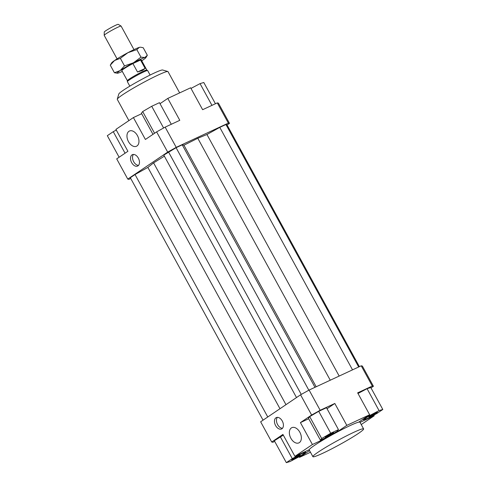 <?xml version="1.0" encoding="UTF-8"?>
<svg xmlns="http://www.w3.org/2000/svg" width="487" height="487" viewBox="0 0 487 487"><rect width="100%" height="100%" fill="white"/><g stroke="black" fill="none" stroke-linecap="round" stroke-linejoin="round"><path stroke-width="0.73" d="M150.106 75.047L147.652 70.566A11.566 0.907 151.3 0 0 147.622 70.536A11.566 0.907 151.3 0 0 143.677 71.942A11.566 0.907 151.3 0 0 133.024 77.628A11.566 0.907 151.3 0 0 127.357 81.627A11.566 0.907 151.3 0 0 127.363 81.67L129.816 86.15M146.831 70.067A11.085 0.871 151.3 0 0 146.8 70.037A11.085 0.871 151.3 0 0 143.02 71.388A11.085 0.871 151.3 0 0 132.811 76.83A11.085 0.871 151.3 0 0 127.375 80.672L127.357 81.627M137.511 71.997L145.144 68.448L142.496 70.432L137.511 71.997L132.902 63.572A11.085 0.871 151.3 0 0 121.847 70.597L127.375 80.69M117.081 58.878L104.2 35.356A9.637 0.755 -28.7 0 1 104.194 35.32A9.637 0.755 -28.7 0 1 108.918 31.984A9.637 0.755 -28.7 0 1 117.799 27.248A9.637 0.755 -28.7 0 1 121.08 26.073A9.637 0.755 -28.7 0 1 121.111 26.097L133.986 49.625M121.08 26.073L118.238 24.35A7.969 0.627 151.3 0 0 115.522 25.324A7.969 0.627 151.3 0 0 108.181 29.238A7.969 0.627 151.3 0 0 104.273 31.996L104.194 35.32M132.902 63.572L140.53 60.023L145.144 68.448M146.818 70.049L141.291 59.956A11.085 0.871 151.3 0 0 140.53 60.023M312.904 456.684L309.208 449.945A28.91 2.271 -28.7 0 1 309.221 449.696A28.91 2.271 -28.7 0 1 326.71 437.874A28.91 2.271 -28.7 0 1 335.866 432.779A28.91 2.271 -28.7 0 1 350.001 425.626A28.91 2.271 -28.7 0 1 358.706 422.15A28.91 2.271 -28.7 0 1 359.93 422.174L363.619 428.919A28.91 2.271 -28.7 0 1 349.983 438.726A28.91 2.271 -28.7 0 1 322.826 453.233A28.91 2.271 -28.7 0 1 312.904 456.684A28.91 2.271 -28.7 0 1 326.534 446.877A28.91 2.271 -28.7 0 1 353.69 432.371A28.91 2.271 -28.7 0 1 363.619 428.919M137.437 135.611A8.382 5.363 65.1 0 1 136.5 146.24A8.382 5.363 65.1 0 1 128.489 141.662A8.382 5.363 65.1 0 1 129.426 131.033A8.382 5.363 65.1 0 1 137.437 135.611M299.84 432.243A8.382 5.363 65.1 0 1 298.896 442.872A8.382 5.363 65.1 0 1 290.885 438.294A8.382 5.363 65.1 0 1 291.829 427.665A8.382 5.363 65.1 0 1 299.84 432.243M138.332 158.098A6.264 4.006 65.1 0 1 137.632 166.043A6.264 4.006 65.1 0 1 131.648 162.621A6.264 4.006 65.1 0 1 132.348 154.683A6.264 4.006 65.1 0 1 138.332 158.098M133.462 154.434A6.264 4.006 -114.9 0 0 133.663 161.684A6.264 4.006 -114.9 0 0 138.539 165.349M282.277 421.018A6.264 4.006 65.1 0 1 281.577 428.962A6.264 4.006 65.1 0 1 275.593 425.541A6.264 4.006 65.1 0 1 276.293 417.603A6.264 4.006 65.1 0 1 282.277 421.018M277.401 417.353A6.264 4.006 -114.9 0 0 277.608 424.603A6.264 4.006 -114.9 0 0 282.478 428.268M298.592 455.777A4.821 0.377 -28.7 0 1 300.248 455.205A4.821 0.377 -28.7 0 1 297.971 456.836A4.821 0.377 -28.7 0 1 293.448 459.253A4.821 0.377 -28.7 0 1 291.792 459.831A4.821 0.377 -28.7 0 1 294.063 458.194A4.821 0.377 -28.7 0 1 298.592 455.777M332.81 433.351A4.821 0.377 -28.7 0 1 328.183 436.017A4.821 0.377 -28.7 0 1 325.225 437.229A4.821 0.377 -28.7 0 1 326.095 436.48A4.821 0.377 -28.7 0 1 330.722 433.814A4.821 0.377 -28.7 0 1 333.68 432.602A4.821 0.377 -28.7 0 1 332.81 433.351M370.546 416.342A4.821 0.377 -28.7 0 1 368.89 416.915A4.821 0.377 -28.7 0 1 371.167 415.283A4.821 0.377 -28.7 0 1 375.69 412.866A4.821 0.377 -28.7 0 1 377.346 412.288A4.821 0.377 -28.7 0 1 375.075 413.926A4.821 0.377 -28.7 0 1 370.546 416.342M128.903 120.606L117.282 99.385A28.91 2.271 -28.7 0 1 117.276 99.184A28.91 2.271 -28.7 0 1 131.813 89.042A28.91 2.271 -28.7 0 1 158.074 75.071A28.91 2.271 -28.7 0 1 167.838 71.504A28.91 2.271 -28.7 0 1 168.003 71.619L179.654 92.901M167.838 71.504L162.634 70A25.056 1.966 151.3 0 0 154.172 73.087A25.056 1.966 151.3 0 0 131.411 85.201A25.056 1.966 151.3 0 0 118.816 93.991L117.276 99.184M311.631 415.034L320.172 410.279L309.099 390.057L300.558 394.811L311.631 415.034L300.418 422.613L308.697 418.759M320.172 410.279L334.812 403.467L327.033 408.727M318.723 411.332L326.479 407.722L338.477 429.631L330.716 433.241L318.723 411.332L309.702 416.61L308.435 418.284L320.434 440.193L328.189 436.589L337.211 431.305L338.477 429.631M300.558 394.811L260.642 421.791L271.716 442.019L282.929 434.434L294.921 456.343L312.411 444.521L300.418 422.613M274.705 441.411L272.848 442.269L271.716 442.019M286.332 462.65L290.082 461.53L299.767 456.398L305.708 452.386L301.958 453.5L292.273 458.632L286.332 462.65L274.339 440.741L283.3 435.122M156.613 131.886L145.4 139.471L133.401 117.562L115.918 129.384L127.911 151.293L116.697 158.872L127.771 179.094L167.686 152.114L176.227 147.36L165.154 127.137L156.613 131.886L167.686 152.114M229.487 123.363L218.413 103.141L217.281 102.885L228.354 123.108L229.487 123.363L227.076 124.995M176.227 147.36L228.354 123.108M130.747 178.492L128.903 179.35L127.771 179.094M359.388 366.662L226.936 124.739L225.925 124.508L219.777 127.369L206.945 134.515L197.801 138.271L183.934 145.217L182.229 144.834L176.081 147.695L163.778 155.109L296.51 397.544M164.369 156.181L153.594 162.877L147.865 167.4L135.033 174.541L130.327 177.725L263.053 420.159M217.281 102.885L202.635 109.697L190.642 87.788L167.802 98.411L179.794 120.319L165.154 127.137M160.016 103.676L167.802 98.411M294.921 456.343L309.221 449.696M372.299 386.027L373.432 386.282L362.358 366.06L361.226 365.804L372.299 386.027L357.653 392.845L369.651 414.754L358.706 422.15M373.432 386.282L371.009 387.92M373.839 415.088L374.217 415.776L361.226 424.554M358 393.478L367.064 388.675L370.808 387.561L382.806 409.47L379.056 410.59L369.371 415.721L363.43 419.733L367.18 418.619L376.865 413.487L382.806 409.47M310.475 452.259L299.487 457.366L299.14 456.733M326.795 437.235L327.039 437.679M335.58 432.931L335.306 432.419M334.812 403.467L346.811 425.376L335.866 432.779M374.217 415.776L360.033 422.369M363.43 419.733L363.119 419.167M369.371 415.721L369.061 415.149M379.056 410.59L367.064 388.675M330.716 433.241L321.694 438.525L320.434 440.193M321.694 438.525L309.702 416.61M326.71 437.874L312.411 444.521M346.811 425.376L369.651 414.754M292.273 458.632L280.275 436.723M301.958 453.5L301.77 453.16M305.708 452.386L305.246 451.546M309.549 450.566L299.487 457.366M190.989 88.421L200.047 83.624L203.797 82.504L215.431 103.749M200.047 83.624L211.955 105.362M152.979 134.345L141.425 113.234L142.691 111.56L151.713 106.276L159.468 102.672L171.296 124.276M151.713 106.276L163.602 127.996M142.691 111.56L154.574 133.268M133.401 117.562L141.687 113.708M119.12 157.234L107.323 135.684L113.264 131.673L125.062 153.216M113.264 131.673L116.29 130.066M285.972 404.667L153.594 162.877M301.252 394.421L168.49 151.926M308.843 390.197L176.081 147.695M314.986 387.317L182.229 144.834M316.179 386.763L183.934 145.217M330.259 380.213L197.801 138.271M361.226 365.804L309.099 390.057M339.183 376.055L206.945 134.515M352.527 369.852L219.777 127.369M358.682 366.991L225.925 124.508M267.765 416.975L135.033 174.541M279.982 408.715L147.865 167.4M117.422 73.22L114.402 72.721L120.149 70.591L124.495 65.897L133.432 62.811L140.968 57.168L144.852 57.503A16.381 1.284 151.3 0 0 140.317 59.365A16.381 1.284 151.3 0 0 133.432 62.811A16.381 1.284 151.3 0 0 120.149 70.591A16.381 1.284 151.3 0 0 117.422 73.22A16.381 1.284 151.3 0 0 118.286 73.05A16.381 1.284 151.3 0 0 122.304 71.431M139.319 47.385L136.829 49.619L127.898 52.699A16.381 1.284 -28.7 0 1 134.777 49.254A16.381 1.284 -28.7 0 1 139.319 47.385A16.381 1.284 -28.7 0 1 140.189 47.215L139.319 47.385M138.862 60.796A10.117 0.791 151.3 0 0 136.969 61.624A10.117 0.791 151.3 0 0 134.564 62.799M141.747 60.784A16.381 1.284 151.3 0 0 142.989 59.962A16.381 1.284 151.3 0 0 145.893 57.636A16.381 1.284 151.3 0 0 144.852 57.503L147.336 55.268L143.202 47.72L140.621 47.221M120.362 58.343L114.615 60.473A16.381 1.284 -28.7 0 1 127.898 52.699L120.362 58.343L124.495 65.897M114.615 60.473L110.269 65.167L111.712 62.805A16.381 1.284 -28.7 0 1 114.615 60.473M145.893 57.636L147.336 55.268M114.402 72.721L110.269 65.167M140.968 57.168L136.829 49.619M146.8 70.037L147.622 70.536"/></g></svg>
